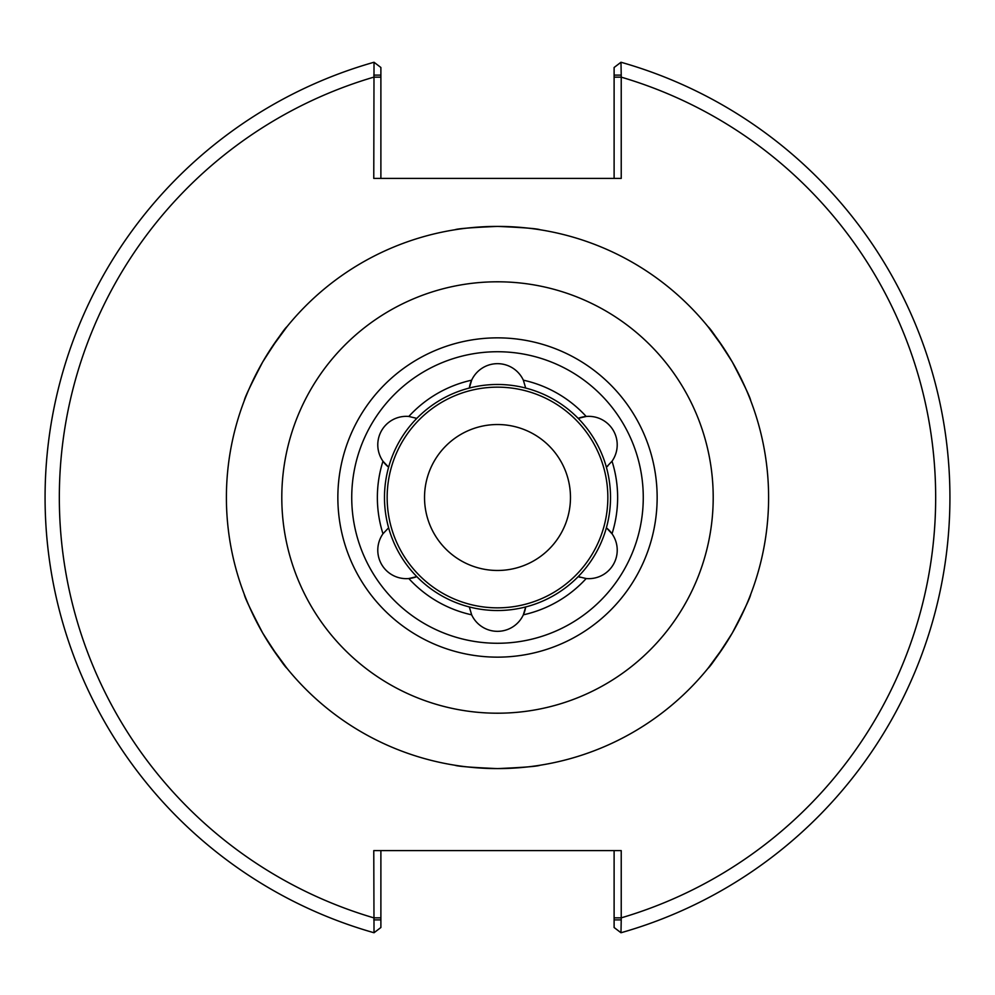 <?xml version="1.0" encoding="UTF-8"?>
<svg xmlns="http://www.w3.org/2000/svg" width="995" height="995" viewBox="0 0 995 995"><rect width="100%" height="100%" fill="white"/><g stroke="black" fill="none" stroke-linecap="round" stroke-linejoin="round"><path stroke-width="1.49" d="M469.317 606.95A113.02 113.02 0 0 1 416.805 576.627L408.821 578.543A28.482 28.482 0 0 1 382.976 533.78L388.622 527.81A113.02 113.02 0 0 0 416.805 576.627A28.482 28.482 0 0 1 408.821 578.543A120.134 120.134 0 0 0 471.655 614.823L469.317 606.95A113.02 113.02 0 0 0 525.683 606.95A28.482 28.482 0 0 1 471.655 614.823M525.683 388.05A113.02 113.02 0 0 0 469.317 388.05A28.482 28.482 0 0 1 523.345 380.177L525.683 388.05A113.02 113.02 0 0 1 578.194 418.373A28.482 28.482 0 0 1 612.024 461.22L606.378 467.19A113.02 113.02 0 0 0 578.194 418.373L586.179 416.457A120.134 120.134 0 0 0 523.345 380.177M416.805 418.373A113.02 113.02 0 0 1 469.317 388.05L471.655 380.177A120.134 120.134 0 0 0 408.821 416.457L416.805 418.373A113.02 113.02 0 0 0 388.622 467.19L382.976 461.22A28.482 28.482 0 0 1 408.821 416.457M586.179 578.543A120.134 120.134 0 0 1 523.345 614.823L525.683 606.95A113.02 113.02 0 0 0 606.378 527.81A28.482 28.482 0 0 1 586.179 578.543L578.194 576.627A28.482 28.482 0 0 0 580.01 577.287M607.858 465.934A28.482 28.482 0 0 1 606.378 467.19A113.02 113.02 0 0 1 606.378 527.81L612.024 533.78A120.134 120.134 0 0 0 612.024 461.22M388.622 527.81A113.02 113.02 0 0 1 388.622 467.19A28.482 28.482 0 0 1 382.976 461.22A120.134 120.134 0 0 0 382.976 533.78M614.114 75.122L614.114 67.486L620.979 62.25L621.228 75.122L614.114 75.122L614.114 178.416M373.772 75.122L380.886 75.122L380.886 67.486L374.021 62.25L373.772 178.416L621.228 178.416L621.228 75.122M620.979 932.75L621.228 919.877L614.114 919.877L614.114 927.514L620.979 932.75A452.426 452.426 0 0 0 620.979 62.25M621.228 919.877L621.228 850.613L373.772 850.613L374.021 932.75A452.426 452.426 0 0 1 374.021 62.25M380.886 178.416L380.886 75.122M614.114 850.613L614.114 919.877M373.772 919.877L380.886 919.877L380.886 927.514L374.021 932.75M380.886 919.877L380.886 850.613M497.5 570.471A72.971 72.971 0 0 0 570.471 497.5A72.971 72.971 0 0 0 497.5 424.529A72.971 72.971 0 0 0 424.529 497.5A72.971 72.971 0 0 0 497.5 570.471M497.5 768.6A271.1 271.1 0 0 0 768.6 497.5A271.1 271.1 0 0 0 497.5 226.4A271.1 271.1 0 0 0 226.4 497.5A271.1 271.1 0 0 0 497.5 768.6C523.432 767.468 537.673 766.349 540.21 765.205C537.673 766.349 523.432 767.468 497.5 768.6C471.568 767.468 457.327 766.349 454.79 765.205C457.327 766.349 471.568 767.468 497.5 768.6M497.5 713.204A215.704 215.704 0 0 0 713.204 497.5A215.704 215.704 0 0 0 497.5 281.796A215.704 215.704 0 0 0 281.796 497.5A215.704 215.704 0 0 0 497.5 713.204M271.337 646.974L287.008 668.341C284.757 666.712 276.66 654.946 262.717 633.044C250.728 610.022 244.583 597.124 244.297 594.363C244.583 597.124 250.728 610.022 262.717 633.044M262.717 361.956C250.728 384.978 244.583 397.876 244.297 400.637C244.583 397.876 250.728 384.978 262.717 361.956C276.66 340.054 284.757 328.288 287.008 326.658L271.337 348.026M497.5 226.4C471.568 227.532 457.327 228.651 454.79 229.795C457.327 228.651 471.568 227.532 497.5 226.4C523.432 227.532 537.673 228.651 540.21 229.795C537.673 228.651 523.432 227.532 497.5 226.4M723.663 348.026L707.992 326.658C710.243 328.288 718.34 340.054 732.283 361.956C744.272 384.978 750.417 397.876 750.703 400.637C750.417 397.876 744.272 384.978 732.283 361.956M732.283 633.044C744.272 610.022 750.417 597.124 750.703 594.363C750.417 597.124 744.272 610.022 732.283 633.044C718.34 654.946 710.243 666.712 707.992 668.341L723.663 646.974M497.5 643.268A145.767 145.767 0 0 0 643.268 497.5A145.767 145.767 0 0 0 497.5 351.733A145.767 145.767 0 0 0 351.733 497.5A145.767 145.767 0 0 0 497.5 643.268M614.114 917.85L621.228 917.85A438.186 438.186 0 0 0 621.228 77.15L614.114 77.15M380.886 77.15L373.772 77.15A438.186 438.186 0 0 0 373.772 917.85L380.886 917.85M607.846 497.5A110.345 110.345 0 0 0 497.5 387.154A110.345 110.345 0 0 0 387.154 497.5A110.345 110.345 0 0 0 497.5 607.846A110.345 110.345 0 0 0 607.846 497.5M497.5 657.148A159.648 159.648 0 0 0 657.148 497.5A159.648 159.648 0 0 0 497.5 337.852A159.648 159.648 0 0 0 337.852 497.5A159.648 159.648 0 0 0 497.5 657.148"/></g></svg>
